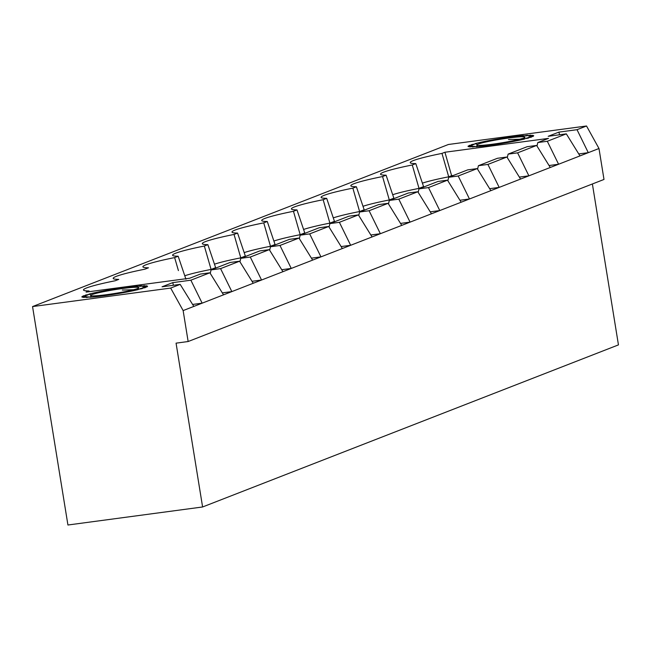 <?xml version="1.0" encoding="UTF-8"?>
<svg xmlns="http://www.w3.org/2000/svg" width="651" height="651" viewBox="0 0 651 651"><rect width="100%" height="100%" fill="white"/><g stroke="black" fill="none" stroke-linecap="round" stroke-linejoin="round"><path stroke-width="0.98" d="M100.181 296.099A29.588 2.27 170.8 0 1 97.569 296.392M94.94 296.644A29.588 2.27 170.8 0 1 93.06 296.799M90.676 296.946A29.588 2.27 170.8 0 1 89.537 296.986M87.616 296.986A29.588 2.27 170.8 0 1 87.104 296.962M141.828 288.263A29.588 2.27 170.8 0 1 141.129 288.499M139.086 289.117A29.588 2.27 170.8 0 1 137.711 289.483M135.278 290.094A29.588 2.27 170.8 0 1 133.146 290.59M130.509 291.16A29.588 2.27 170.8 0 1 127.669 291.746M124.951 292.275A29.588 2.27 170.8 0 1 121.582 292.901M118.84 293.381A29.588 2.27 170.8 0 1 115.219 293.983M112.46 294.423A29.588 2.27 170.8 0 1 108.888 294.96M527.977 137.76A29.588 2.27 170.8 0 1 527.277 137.996M525.235 138.606A29.588 2.27 170.8 0 1 523.86 138.98M521.427 139.591A29.588 2.27 170.8 0 1 519.295 140.079M516.658 140.657A29.588 2.27 170.8 0 1 513.818 141.243M511.1 141.772A29.588 2.27 170.8 0 1 507.739 142.39M504.989 142.878A29.588 2.27 170.8 0 1 501.368 143.48M498.617 143.92A29.588 2.27 170.8 0 1 495.037 144.457M492.286 144.839A29.588 2.27 170.8 0 1 489.064 145.263M486.338 145.596A29.588 2.27 170.8 0 1 483.717 145.881M481.089 146.133A29.588 2.27 170.8 0 1 479.209 146.288M476.825 146.434A29.588 2.27 170.8 0 1 475.686 146.483M473.765 146.483A29.588 2.27 170.8 0 1 473.253 146.451M180.172 284.373L193.827 306.418L183.134 310.584L170.668 288.076L180.172 284.373L162.05 286.798L172.743 282.632L190.865 280.199L209.882 272.793L223.529 294.838L202.144 303.171L190.865 280.199M547.312 141.275L566.321 133.862L579.976 155.906L558.591 164.247L547.312 141.275L537.816 142.545L548.508 138.378L444.926 152.244L441.972 153.4A58.199 4.467 -9.2 0 0 410.236 162.66A58.199 4.467 -9.2 0 0 415.794 163.604L412.27 164.98A58.199 4.467 -9.2 0 0 380.534 174.24A58.199 4.467 -9.2 0 0 386.092 175.176L382.56 176.551A58.199 4.467 -9.2 0 0 350.824 185.82A58.199 4.467 -9.2 0 0 356.382 186.756L352.858 188.131A58.199 4.467 -9.2 0 0 321.122 197.391A58.199 4.467 -9.2 0 0 326.68 198.335L323.156 199.711A58.199 4.467 -9.2 0 0 291.42 208.971A58.199 4.467 -9.2 0 0 296.978 209.915L293.455 211.282A58.199 4.467 -9.2 0 0 261.718 220.551A58.199 4.467 -9.2 0 0 267.276 221.486L263.745 222.862A58.199 4.467 -9.2 0 0 232.008 232.13A58.199 4.467 -9.2 0 0 237.566 233.066L234.043 234.441A58.199 4.467 -9.2 0 0 202.306 243.702A58.199 4.467 -9.2 0 0 207.864 244.646L204.341 246.021A58.199 4.467 -9.2 0 0 172.605 255.282A58.199 4.467 -9.2 0 0 178.162 256.217L174.639 257.593A58.199 4.467 -9.2 0 0 142.903 266.861A58.199 4.467 -9.2 0 0 148.461 267.797L144.937 269.172A58.199 4.467 -9.2 0 0 113.193 278.433A58.199 4.467 -9.2 0 0 118.759 279.377L115.227 280.752A58.199 4.467 -9.2 0 0 83.491 290.012A58.199 4.467 -9.2 0 0 89.049 290.956L86.103 292.104L189.693 278.229L200.386 274.063L209.882 272.793M577.022 129.695L586.527 125.993L598.985 148.501L588.292 152.668L577.022 129.695L558.892 132.12L548.199 136.295L566.321 133.862M170.668 288.076L32.55 306.572L448.401 144.489L586.527 125.993M32.55 306.572L67.932 525.007L202.599 506.974L618.45 344.892L592.386 183.973M517.61 152.855L536.619 145.442L550.274 167.486L528.889 175.827L517.61 152.855L508.114 154.124L507.284 157.615M508.114 154.124L527.123 146.711L536.619 145.442M537.816 142.545L536.994 146.044M451.688 176.12L451.615 175.68L448.767 176.795A54.505 4.183 -9.2 0 0 422.401 183.143M448.832 177.227L441.972 153.4M423.646 187.049L423.573 186.609L419.057 188.367A54.505 4.183 -9.2 0 0 392.699 194.722M423.573 186.609L415.794 163.604M412.27 164.98L419.13 188.806M487.908 164.426L506.917 157.021L520.572 179.066L499.187 187.398L487.908 164.426L478.412 165.704L477.582 169.195M478.412 165.704L497.421 158.291L506.917 157.021M393.945 198.62L393.871 198.189L389.355 199.947A54.505 4.183 -9.2 0 0 362.989 206.302M393.871 198.189L386.092 175.176M382.56 176.551L389.428 200.386M458.206 176.006L477.216 168.601L490.87 190.645L469.477 198.978L458.206 176.006L448.71 177.275L447.88 180.775M448.71 177.275L467.719 169.87L477.216 168.601M364.235 210.2L364.169 209.768L359.653 211.526A54.505 4.183 -9.2 0 0 333.288 217.873M364.169 209.768L356.382 186.756M352.858 188.131L359.718 211.957M428.496 187.586L447.506 180.172L461.16 202.217L439.775 210.558L428.496 187.586L419 188.855L418.178 192.346M419 188.855L438.017 181.442L447.506 180.172M334.533 221.779L334.459 221.34L329.951 223.106A54.505 4.183 -9.2 0 0 303.586 229.453M334.459 221.34L326.68 198.335M323.156 199.711L330.016 223.537M398.794 199.157L417.804 191.752L431.458 213.797L410.073 222.129L398.794 199.157L389.298 200.435L388.468 203.926M389.298 200.435L408.307 193.021L417.804 191.752M304.831 233.359L304.758 232.92L300.241 234.677A54.505 4.183 -9.2 0 0 273.884 241.033M304.758 232.92L296.978 209.915M293.455 211.282L300.314 235.117M369.093 210.737L388.102 203.332L401.757 225.376L380.371 233.709L369.093 210.737L359.596 212.006L358.766 215.505M359.596 212.006L378.605 204.601L388.102 203.332M275.129 244.931L275.056 244.499L270.539 246.257A54.505 4.183 -9.2 0 0 244.174 252.612M275.056 244.499L267.276 221.486M263.745 222.862L270.613 246.696M339.391 222.316L358.4 214.903L372.055 236.948L350.661 245.289L339.391 222.316L329.894 223.586L329.064 227.085M329.894 223.586L348.903 216.181L358.4 214.903M245.419 256.51L245.354 256.079L240.837 257.837A54.505 4.183 -9.2 0 0 214.472 264.184M245.354 256.079L237.566 233.066M234.043 234.441L240.903 258.268M309.681 233.896L328.698 226.483L342.345 248.527L320.959 256.868L309.681 233.896L300.184 235.166L299.362 238.657M300.184 235.166L319.202 227.752L328.698 226.483M215.717 268.09L215.644 267.651L211.136 269.408A54.505 4.183 -9.2 0 0 184.77 275.764M215.644 267.651L207.864 244.646M204.341 246.021L211.201 269.848M279.979 245.468L298.988 238.063L312.643 260.107L291.257 268.44L279.979 245.468L270.482 246.745L269.66 250.236M270.482 246.745L289.492 239.332L298.988 238.063M185.942 279.23L178.162 256.217M174.639 257.593L178.415 270.588M250.277 257.047L269.286 249.642L282.941 271.687L261.556 280.02L250.277 257.047L240.78 258.317L239.95 261.816M240.78 258.317L259.79 250.912L269.286 249.642M220.575 268.627L239.584 261.214L253.239 283.258L231.846 291.599L220.575 268.627L211.079 269.896L210.249 273.387M211.079 269.896L230.088 262.483L239.584 261.214M598.985 148.501L603.998 179.448L188.147 341.531L183.134 310.584M578.763 153.945L588.292 152.668L579.976 155.906M549.062 165.525L558.591 164.247L550.274 167.486M519.352 177.096L528.889 175.827L520.572 179.066M489.65 188.676L499.187 187.398L490.87 190.645M459.948 200.256L469.477 198.978L461.16 202.217M430.246 211.835L439.775 210.558L431.458 213.797M400.536 223.407L410.073 222.129L401.757 225.376M370.834 234.987L380.371 233.709L372.055 236.948M341.132 246.566L350.661 245.289L342.345 248.527M311.43 258.138L320.959 256.868L312.643 260.107M281.72 269.717L291.257 268.44L282.941 271.687M252.018 281.297L261.556 280.02L253.239 283.258M222.316 292.877L231.846 291.599L223.529 294.838M192.615 304.448L202.144 303.171L193.827 306.418M202.599 506.974L176.063 343.15L188.147 341.531M444.926 152.244L451.615 175.68L453.422 175.436M558.892 132.12L559.575 134.765M172.743 282.632L173.418 285.276M61.023 482.391L59.542 473.244M506.006 142.805A33.291 2.555 -9.2 0 0 507.17 142.602L512.435 141.633A33.291 2.555 -9.2 0 0 513.533 141.422L518.391 140.445A33.291 2.555 -9.2 0 0 519.376 140.234L523.624 139.273A33.291 2.555 -9.2 0 0 524.462 139.078L523.371 138.907L527.928 138.183A33.291 2.555 -9.2 0 0 528.579 138.004L526.618 137.996L531.126 137.215A33.291 2.555 -9.2 0 0 531.566 137.052L528.815 137.215L533.088 136.393A33.291 2.555 -9.2 0 0 533.291 136.271L529.865 136.588L533.722 135.774A33.291 2.555 -9.2 0 0 533.722 135.758A33.291 2.555 -9.2 0 0 533.69 135.685L529.727 136.14L533.014 135.367A33.291 2.555 -9.2 0 0 532.746 135.318L528.409 135.904L530.988 135.196A33.291 2.555 -9.2 0 0 530.5 135.188L525.959 135.88L527.733 135.262A33.291 2.555 -9.2 0 0 527.033 135.302L522.484 136.059L523.371 135.571A33.291 2.555 -9.2 0 0 522.501 135.644L518.09 136.1A33.291 2.555 -9.2 0 0 517.073 136.214L512.101 136.832A33.291 2.555 -9.2 0 0 510.994 136.987L505.656 137.743A33.291 2.555 -9.2 0 0 504.492 137.922L499.016 138.793A33.291 2.555 -9.2 0 0 497.844 138.989L492.449 139.932A33.291 2.555 -9.2 0 0 491.318 140.136L486.224 141.112A33.291 2.555 -9.2 0 0 485.182 141.324L480.601 142.3A33.291 2.555 -9.2 0 0 479.689 142.504L475.808 143.432A33.291 2.555 -9.2 0 0 475.059 143.627L476.589 143.716L472.032 144.473A33.291 2.555 -9.2 0 0 471.487 144.644L473.855 144.571L469.444 145.376A33.291 2.555 -9.2 0 0 469.119 145.515L472.227 145.279L468.142 146.093A33.291 2.555 -9.2 0 0 468.053 146.206L471.763 145.816L468.175 146.613A33.291 2.555 -9.2 0 0 468.321 146.678L472.496 146.158L469.55 146.906A33.291 2.555 -9.2 0 0 469.932 146.931L474.392 146.288L472.203 146.955A33.291 2.555 -9.2 0 0 472.805 146.939L477.37 146.215L476.036 146.768A33.291 2.555 -9.2 0 0 476.825 146.711L480.877 146.345A33.291 2.555 -9.2 0 0 481.83 146.247L486.541 145.71A33.291 2.555 -9.2 0 0 487.607 145.58L492.791 144.88A33.291 2.555 -9.2 0 0 493.938 144.717L499.366 143.904A33.291 2.555 -9.2 0 0 500.546 143.716L506.006 142.805M523.73 138.012A24.502 1.88 -9.2 0 0 524.999 137.312A24.502 1.88 -9.2 0 0 500.554 139.224A24.502 1.88 -9.2 0 0 476.76 145.124A24.502 1.88 -9.2 0 0 497.934 143.44A24.502 1.88 -9.2 0 0 523.73 138.012M508.48 139.558L519.742 139.224M119.857 293.308A33.291 2.555 -9.2 0 0 121.013 293.105L126.286 292.136A33.291 2.555 -9.2 0 0 127.376 291.933L132.243 290.948A33.291 2.555 -9.2 0 0 133.227 290.737L137.475 289.785A33.291 2.555 -9.2 0 0 138.313 289.581L137.223 289.41L141.78 288.694A33.291 2.555 -9.2 0 0 142.431 288.507L140.47 288.499L144.978 287.718A33.291 2.555 -9.2 0 0 145.417 287.563L142.667 287.718L146.931 286.904A33.291 2.555 -9.2 0 0 147.142 286.774L143.716 287.091L147.574 286.277A33.291 2.555 -9.2 0 0 147.565 286.261A33.291 2.555 -9.2 0 0 147.541 286.188L143.578 286.652L146.866 285.87A33.291 2.555 -9.2 0 0 146.597 285.822L142.26 286.407L144.839 285.699A33.291 2.555 -9.2 0 0 144.351 285.691L139.81 286.383L141.576 285.765A33.291 2.555 -9.2 0 0 140.885 285.805L136.336 286.57L137.223 286.074A33.291 2.555 -9.2 0 0 136.352 286.155L131.941 286.603A33.291 2.555 -9.2 0 0 130.924 286.725L125.952 287.343A33.291 2.555 -9.2 0 0 124.837 287.49L119.507 288.247A33.291 2.555 -9.2 0 0 118.344 288.426L112.867 289.296A33.291 2.555 -9.2 0 0 111.687 289.492L106.3 290.436A33.291 2.555 -9.2 0 0 105.161 290.639L100.075 291.624A33.291 2.555 -9.2 0 0 99.025 291.835L94.452 292.804A33.291 2.555 -9.2 0 0 93.532 293.015L89.651 293.943A33.291 2.555 -9.2 0 0 88.91 294.13L90.44 294.228L85.883 294.976A33.291 2.555 -9.2 0 0 85.338 295.147L87.706 295.074L83.295 295.88A33.291 2.555 -9.2 0 0 82.97 296.018L86.07 295.782L81.993 296.604A33.291 2.555 -9.2 0 0 81.904 296.71L85.615 296.319L82.026 297.116A33.291 2.555 -9.2 0 0 82.172 297.19L86.347 296.661L83.401 297.409A33.291 2.555 -9.2 0 0 83.776 297.434L88.243 296.799L86.054 297.466A33.291 2.555 -9.2 0 0 86.648 297.45L91.213 296.718L89.887 297.271A33.291 2.555 -9.2 0 0 90.668 297.214L94.729 296.856A33.291 2.555 -9.2 0 0 95.673 296.758L100.392 296.213A33.291 2.555 -9.2 0 0 101.458 296.083L106.642 295.391A33.291 2.555 -9.2 0 0 107.789 295.228L113.217 294.407A33.291 2.555 -9.2 0 0 114.397 294.219L119.857 293.308M137.581 288.523A24.502 1.88 -9.2 0 0 138.85 287.815A24.502 1.88 -9.2 0 0 114.405 289.728A24.502 1.88 -9.2 0 0 90.611 295.635A24.502 1.88 -9.2 0 0 111.785 293.943A24.502 1.88 -9.2 0 0 137.581 288.523M122.331 290.061L133.585 289.736"/></g></svg>
